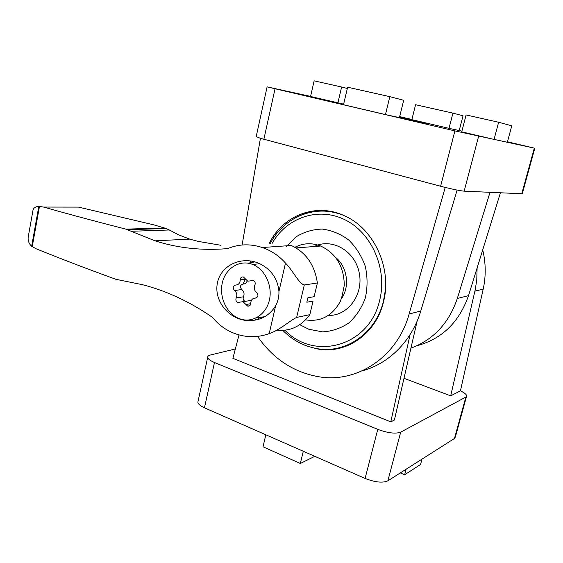 <?xml version="1.0" encoding="UTF-8"?>
<svg xmlns="http://www.w3.org/2000/svg" width="563" height="563" viewBox="0 0 563 563"><rect width="100%" height="100%" fill="white"/><g stroke="black" fill="none" stroke-linecap="round" stroke-linejoin="round"><path stroke-width="0.84" d="M235.355 348.969L210.513 354.986C208.549 355.478 207.613 356.273 207.705 357.371C208.014 359.011 210.273 360.721 214.482 362.502L377.766 429.358C387.886 433.081 395.522 434.017 400.68 432.166L465.854 397.056L466.671 395.888C466.495 394.431 464.412 392.749 460.435 390.849L450.681 395.852L403.988 378.308M198.099 401.095L197.866 402.172C198.12 404.044 200.315 405.916 204.46 407.802L365.084 478.43C375.049 482.322 382.636 483.124 387.865 480.837L454.468 438.464L455.333 437.106L466.509 396.486M417.141 321.086L394.389 420.054L390.778 421.87L232.906 358.342L239.022 334.908M410.096 334.584L390.778 421.87M477.114 267.946L476.777 279.656L475.271 289.523L450.681 395.852M482.723 249.859C485.869 263.055 486.024 276.144 483.195 289.129L460.435 390.849M406.134 469.211L404.649 474.778L400.307 472.92M421.997 459.119L420.547 464.489L404.649 474.778M314.801 456.319L300.325 463.483L303.302 451.266M265.835 434.791L263.012 446.783L300.325 463.483M242.111 244.989L260.423 138.329L256.193 136.563M416.845 345.766C441.948 338.989 459.169 322.282 468.515 295.652L500.401 192.891M410.92 348.138C433.44 339.785 448.908 323.225 457.318 298.467L489.993 192.391M445.206 187.458L440.604 186.24L445.206 187.458L409.125 314.02C397.443 356.689 357.885 382.713 320.319 377.006C294.386 372.854 273.449 359.314 257.516 336.378M362.136 370.869C388.766 363.881 411.905 341.023 420.779 310.987L457.121 190.076M268.966 243.997C282.239 215.615 316.139 201.948 345.063 216.072C374.036 228.951 392.165 268.34 383.6 301.444C376.197 334.338 345.499 354.817 316.73 348.8L306.729 345.992L302.978 344.429M507.474 141.777L534.308 148.132L454.904 130.89L440.604 186.24L260.423 138.329M260.106 138.294L263.864 139.286L275.04 88.757L267.108 86.857L310.579 96.407M534.801 148.231L522.274 193.756L464.158 191.153C460.682 190.871 454.44 189.647 445.439 187.472M344.704 346.773L338.778 347.885M318.637 211.076L323.605 210.506M350.489 344.401L344.232 346.294M323.493 211.09L328.102 210.956M454.904 130.89L275.04 88.757M399.66 116.604L411.905 119.462M459.218 130.51L461.899 131.137M399.547 117.069L428.26 123.818L399.491 117.301M389.828 96.66L347.624 87.216L343.5 104.732L385.458 114.563L389.828 96.66L403.692 100.284L399.42 117.59L385.458 114.563M452.926 113.128L415.578 104.725L411.856 119.659L449.014 128.343L452.926 113.128L463.039 115.767L459.211 130.553L449.014 128.343M494.054 139.413L507.347 142.242L511.781 125.802L498.628 122.255L466.108 114.951L461.716 131.848L494.054 139.413L498.628 122.255M337.899 102.888L341.621 87.012L314.14 80.847L310.565 96.491L343.641 104.148M341.621 87.012L347.329 88.468M285.898 246.925L295.99 236.875C304.069 231.914 312.845 229.317 322.296 229.078C331.783 230.33 340.601 233.983 348.757 240.035C356.133 247.319 361.643 256.081 365.303 266.313C367.632 276.996 367.632 287.573 365.31 298.045C361.657 307.968 356.168 316.272 348.842 322.951C340.742 328.349 331.987 331.325 322.564 331.874L308.82 329.264L299.755 324.703M314.182 246.531C331.586 237.635 354.817 250.584 359.166 272.555C363.937 294.428 347.814 316.237 328.313 315.407M264.659 316.758L261.682 317.567M275.652 305.723C278.016 301.346 279.114 296.595 278.938 291.479C277.841 279.537 271.999 270.571 261.408 264.575C244.321 255.018 221.231 263.794 217.417 282.893C213.454 301.958 230.506 320.91 249.479 320.621C260.95 320.417 269.677 315.456 275.652 305.723L269.198 333.613C279.558 330.298 290.051 320.46 296.652 317.426L309.826 314.654C301.17 326.35 290.149 331.516 276.764 330.15M248.325 263.217L254.807 261.872M262.295 247.537L291.268 245.468C305.99 252.407 314.696 264.913 317.377 282.999L304.309 284.962C298.742 283.555 293.422 271.183 285.497 263.097C279.072 255.82 271.338 250.634 262.295 247.537C250.373 243.617 238.825 243.976 227.663 248.607C202.11 250.753 177.908 248.156 155.043 240.83L125.873 229.141C96.259 221.569 68.813 214.207 43.527 207.057L38.812 206.361L31.655 246.284L36.018 248.719C60.572 258.713 87.216 268.91 115.964 279.318L142.333 284.66C166.725 290.923 190.146 301.859 212.596 317.462C220.717 327.434 231.034 333.585 243.547 335.914C252.294 337.42 260.845 336.653 269.198 333.613M131.545 231.266L169.308 229.986L178.682 234.855L189.717 239.113L155.043 240.83M221.006 245.306L198.134 241.379L189.717 239.113M31.655 246.284C28.995 243.821 27.84 240.795 28.178 237.22L28.917 233.068M32.527 212.828L33.027 210.041C33.71 207.824 35.638 206.593 38.812 206.361M43.527 207.057L78.531 207.107L153.748 224.834L166.184 228.508L127.808 229.711M305.547 319.875C320.748 322.12 332.36 315.92 340.39 301.261L342.191 295.695L344.282 285.328C343.972 266.524 336.125 253.42 320.734 246.031C311.803 242.625 303.211 243.033 294.956 247.263M306.835 302.225L307.884 297.778L306.835 302.225L313.063 301.071L309.826 314.654M281.81 246.144L269.944 246.988M251.056 261.007L250.021 262.647M258.051 317.975L259.318 319.087M317.377 282.999L314.112 296.68L307.884 297.778M169.308 229.986L166.184 228.508M254.666 318.588L256.052 319.96M335.457 257.333C347.413 266.566 350.221 287.031 341.164 299.073M239.395 318.665C226.713 313.964 218.824 297.067 222.378 282.591C225.728 268.051 239.88 259.304 252.646 264.441C264.807 269.114 272.675 285.476 269.466 299.769C266.405 314.126 253.174 322.916 240.971 319.193L239.395 318.665M251.126 300.98L250.218 300.565L237.825 302.472C236.017 301.522 235.475 300.009 236.207 297.933C237.396 294.998 236.826 292.542 234.504 290.55C232.484 287.841 232.892 285.997 235.728 285.026C238.529 284.878 240.035 283.154 240.239 279.846C240.457 277.608 241.527 276.665 243.448 277.01L247.762 281.197L253.357 280.494C255.109 281.479 255.616 282.992 254.877 285.026C253.66 287.996 254.237 290.487 256.615 292.5C258.691 295.258 258.269 297.123 255.349 298.087C252.491 298.214 250.964 299.931 250.76 303.246C250.556 305.413 249.522 306.356 247.65 306.082L245.961 304.499L250.739 303.689M243.04 301.733L245.961 304.499M248.199 263.195L254.849 261.886M264.863 316.652L256.151 317.926M243.026 284.069L245.355 279.213L240.239 279.846M236.207 297.933L243.448 296.814C242.723 298.862 243.258 300.353 245.046 301.289M243.448 296.814C244.624 293.914 244.06 291.486 241.759 289.523C239.754 286.849 240.162 285.026 242.977 284.062C244.975 284.09 246.369 283.048 247.178 280.93M465.854 397.056L454.468 438.464M400.68 432.166L387.865 480.837M377.766 429.358L365.084 478.43M214.482 362.502L204.46 407.802M483.195 289.129L474.912 291.141M457.318 298.467L468.515 295.652M409.125 314.02L420.779 310.987M464.158 191.153L478.606 136.309M521.718 193.911L534.308 148.132M272.232 243.251C286.581 217.628 318.292 206.459 345.006 219.802C371.798 232.864 387.696 269.213 379.603 300.536C369.222 346.512 314.33 361.115 284.92 330.214M385.437 289.642L383.466 301.177C375.662 333.894 344.711 354.409 316.04 348.406C303.351 345.971 292.274 339.968 282.823 330.39M295.357 217.804C310.178 209.915 325.787 208.915 342.191 214.799M285.497 263.097L278.938 291.479M39.48 206.354L32.232 246.728M304.309 284.962L296.652 317.426M125.873 229.141L164.551 227.966M255.349 298.087L256.397 297.918M234.504 290.55L241.759 289.523M251.309 280.747L253.336 280.487M197.866 402.172L207.705 357.371M267.108 86.857L256.151 136.76M270.198 243.673C283.59 217.276 315.069 203.799 342.909 215.101M296.089 247.917L320.734 246.031M28.178 237.22L33.027 210.041M259.733 263.73L252.646 264.441M249.669 305.73L247.65 306.082M253.329 280.48L251.316 280.74"/></g></svg>
